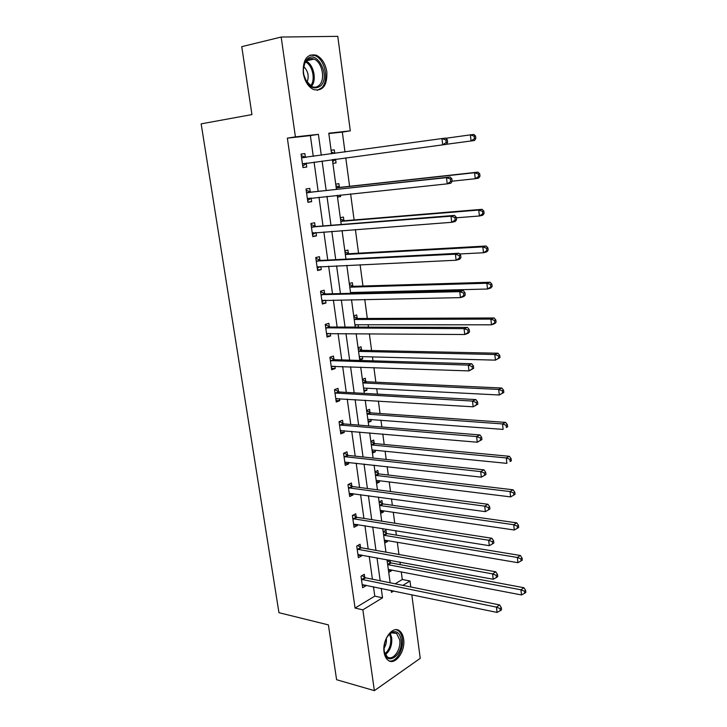 <?xml version="1.0" encoding="UTF-8"?>
<svg xmlns="http://www.w3.org/2000/svg" width="727" height="727" viewBox="0 0 727 727"><rect width="100%" height="100%" fill="white"/><g stroke="black" fill="none" stroke-linecap="round" stroke-linejoin="round"><path stroke-width="1.09" d="M384.092 652.174C381.92 639.615 393.043 624.884 399.741 631.027C401.786 632.708 403.076 635.389 403.612 639.078C405.748 651.428 394.752 666.359 387.864 660.061C385.892 658.398 384.628 655.772 384.092 652.174M303.259 73.054C302.795 59.45 307.139 53.498 316.281 55.207C321.888 58.006 325.405 63.576 326.841 71.928C327.295 85.55 322.879 91.429 313.582 89.575C308.157 86.786 304.722 81.279 303.259 73.054M411.8 594.695L420.242 658.335L374.378 690.65L336.601 679.709L328.395 624.893L278.959 612.697L201.152 123.854L251.942 114.584L241.764 46.655L281.176 37.041L337.773 36.35L350.296 130.851L328.777 133.214L331.594 153.86M344.989 152.007L342.326 132.087L350.296 130.851M395.17 583.808L402.295 579.492L401.277 571.876M400.313 564.661L399.959 562.062M398.95 554.492L397.305 542.233M396.351 535.127L395.752 530.637M394.752 523.195L393.28 512.235M392.344 505.256L391.489 498.831M390.508 491.516L389.218 481.892M388.291 475.031L387.173 466.634M386.21 459.446L385.101 451.194M384.192 444.451L382.802 434.028M381.857 426.985L380.939 420.133M380.048 413.509L378.376 401.022M377.449 394.116L376.722 388.7M375.85 382.202L373.896 367.598M372.987 360.837L372.46 356.893M371.606 350.532L369.352 333.748M368.471 327.132L368.144 324.696M367.308 318.471L364.763 299.46M363.891 292.999L363.773 292.118M362.955 286.029L360.101 264.737M358.556 253.187L355.394 229.559M354.104 219.954L350.614 193.927M349.587 186.303L345.77 157.832M402.295 579.492L409.983 581.009L410.773 586.962M342.326 132.087L328.822 133.568M331.103 150.253L334.275 149.844L334.756 153.379M332.884 163.348L336.056 162.903L335.574 159.386M335.729 184.176L338.873 183.667L339.345 187.148M337.492 197.117L340.627 196.563L340.418 194.99M340.309 217.691L343.417 217.073L343.889 220.517M344.825 250.797L347.906 250.079L348.369 253.487M349.287 283.512L352.341 282.694L352.795 286.056M353.767 293.245L353.649 292.372M353.704 315.827L356.721 314.918L357.166 318.244M358.375 327.105L358.047 324.687M358.066 347.77L361.046 346.761L361.492 350.05M359.729 359.947L362.7 358.911L362.382 356.63M362.373 379.33L365.327 378.231L365.763 381.475M364.018 391.371L366.953 390.235L366.672 388.182M366.626 410.519L369.552 409.337L369.988 412.545M368.253 422.423L371.161 421.206L370.915 419.37M370.834 441.344L373.733 440.08L374.16 443.243M372.442 453.112L375.323 451.803L375.105 450.195M374.996 471.814L377.858 470.46L378.285 473.595M376.586 483.446L379.43 482.056L379.249 480.665M379.103 501.939L381.939 500.494L382.366 503.593M380.675 513.426L383.502 511.962L383.338 510.781M383.174 531.71L385.982 530.192L386.391 533.254M384.719 543.069L387.518 541.524L387.382 540.552M387.191 561.144L389.09 560.054M388.727 572.376L391.489 570.75L391.39 569.977M390.381 562.571L390.063 560.235M313.273 156.396L310.365 135.604L287.356 138.139L355.067 608.063L374.787 596.131L373.469 586.725M372.415 579.21L369.225 556.391M368.189 548.994L364.936 525.685M363.918 518.415L360.583 494.614M359.583 487.472L356.185 463.172M355.203 456.156L351.732 431.338M350.777 424.459L347.224 399.123M346.288 392.38L342.662 366.508M341.745 359.91L338.046 333.493M337.146 327.041L333.375 300.06M332.493 293.763L328.64 266.209M327.777 260.075L323.842 231.94M323.006 225.952L318.989 197.226M318.172 191.41L314.073 162.076M305.367 157.223L304.849 153.588L301.051 154.079L302.968 167.564L306.749 167.028L306.24 163.411M310.275 191.973L309.766 188.393L306.012 189.002L307.903 202.315L311.647 201.661L311.138 198.089M315.127 226.297L314.627 222.753L310.911 223.489L312.774 236.638L316.481 235.857L316.009 232.531M319.916 260.193L319.426 256.695L315.745 257.549L317.59 270.535L321.252 269.635L320.816 266.582M324.651 293.672L324.16 290.218L320.525 291.191L322.343 304.013L325.969 303.005L325.569 300.215M329.322 326.741L328.84 323.333L325.242 324.415L327.041 337.083L330.621 335.956L330.267 333.429M333.938 359.411L333.466 356.039L329.904 357.239L331.676 369.752L335.229 368.516L334.902 366.235M338.5 391.68L338.028 388.354L334.502 389.654L336.265 402.022L339.773 400.677L339.482 398.65M343.008 423.568L342.544 420.279L339.055 421.687L340.79 433.901L344.262 432.456L344.007 430.675M347.461 455.075L346.997 451.821L343.553 453.339L345.261 465.407L348.696 463.853L348.478 462.308M351.859 486.199L351.405 482.992L347.988 484.6L349.687 496.532L353.086 494.878L352.895 493.569M356.203 516.961L355.757 513.789L352.377 515.507L354.049 527.293L357.42 525.539L357.266 524.449M360.501 547.367L360.056 544.232L356.712 546.041L358.375 557.691L361.701 555.846L361.573 554.974M364.745 577.411L364.309 574.312L361.001 576.22L362.637 587.725L365.935 585.789L365.835 585.144M374.378 690.65L362.855 609.844L382.538 597.803L381.23 588.343M355.067 608.063L362.855 609.844M287.356 138.139L295.407 136.876L281.176 37.041M321.298 155.287L318.399 134.35L295.407 136.876M380.185 580.782L377.004 557.827M375.977 550.384L372.733 526.939M371.715 519.623L368.407 495.678M367.408 488.489L364.027 464.044M363.046 456.992L359.592 432.02M358.638 425.104L355.103 399.605M354.167 392.825L350.568 366.781M349.651 360.147L345.97 333.557M345.071 327.068L341.308 299.906M340.436 293.572L336.592 265.837M335.738 259.657L331.821 231.34M330.985 225.315L326.986 196.39M326.169 190.538L322.088 161.003M391.19 590.415L391.453 592.351L393.752 590.942M402.876 585.362L409.983 581.009M332.375 159.622L336.447 189.42M337.255 195.327L341.236 224.498M342.063 230.568L345.961 259.13M346.815 265.364L350.632 293.326M351.505 299.715L355.239 327.095M356.13 333.638L359.792 360.447M360.71 367.135L364.291 393.38M365.218 400.223L368.734 425.922M369.679 432.892L373.115 458.055M374.087 465.171L377.449 489.807M378.44 497.05L381.73 521.177M382.738 528.547L385.964 552.166M386.991 559.663L390.145 582.79M310.365 135.604L318.399 134.35M374.787 596.131L382.538 597.803M301.06 154.133L304.849 153.588M302.959 167.519L306.749 167.028M331.103 150.298L334.275 149.844M332.884 163.321L336.056 162.903M337.464 196.89L340.627 196.563M307.857 202.042L311.647 201.661M312.701 236.139L316.481 235.857M317.481 269.808L321.252 269.635M322.206 303.068L325.969 303.005M326.877 335.919L330.621 335.956M359.574 358.82L362.7 358.911M331.485 368.38L335.229 368.516M363.836 390.072L366.953 390.235M336.038 400.441L339.773 400.677M368.053 420.96L371.161 421.206M340.536 432.129L344.262 432.456M372.224 451.494L375.323 451.803M344.98 463.435L348.696 463.853M376.341 481.665L379.43 482.056M349.378 494.369L353.086 494.878M380.412 511.499L383.502 511.962M353.722 524.939L357.42 525.539M384.438 540.997L387.518 541.524M358.011 555.155L361.701 555.846M388.418 570.159L391.489 570.75M362.255 585.026L365.935 585.789M447.623 142.283L447.332 139.757L445.878 139.957L446.169 142.474L447.623 142.283L446.342 144.364L302.45 163.929M446.169 142.474L442.698 144.864L441.961 138.566L445.624 138.085L447.332 139.757M301.569 157.723L441.961 138.566L445.878 139.957M306.867 163.039L302.75 166.056M301.269 155.605L305.985 157.414M334.847 153.406L331.348 152.061M332.639 161.558L335.901 159.149M446.405 144.273L471.069 140.965L470.396 134.868L445.805 138.266M475.822 138.466L474.486 140.502L471.069 140.965L474.458 138.657L475.822 138.466L475.558 136.031L474.186 136.213L474.458 138.657M474.186 136.213L470.396 134.868L473.813 134.422L475.558 136.031M320.789 85.813C313.601 90.621 307.957 86.976 303.868 74.872C302.959 70.255 303.286 66.157 304.831 62.586L306.894 59.496C316.718 48.609 330.921 76.071 320.789 85.813M305.685 80.243L311.838 86.604C314.746 87.767 317.29 87.231 319.471 85.014C325.623 79.134 322.043 61.94 314 59.114C311.22 58.042 308.748 58.56 306.603 60.668L304.704 63.522L303.377 69.147M317.263 90.348L321.797 87.731C329.413 80.424 324.969 59.105 314.982 55.606L310.011 55.107M303.713 66.584C308.175 71.191 309.275 76.471 307.012 82.433M384.192 650.956C383.747 641.968 386.428 635.671 392.226 632.063C396.887 630.645 399.841 633.172 401.086 639.642C403.694 654.873 386.528 667.259 384.256 651.392L384.192 650.956M384.329 651.783L387.082 656.654C392.589 661.688 401.413 649.756 399.705 639.86L396.606 633.435L391.489 632.853L388.118 635.489M386.291 638.46L386.31 638.597C386.682 642.105 385.919 645.331 384.01 648.248M389.118 660.87C396.088 662.906 404.067 649.356 402.313 638.815C401.786 635.162 400.504 632.499 398.469 630.827L396.315 629.727M452.121 181.268L451.84 178.787L450.395 179.042L450.685 181.532L452.121 181.268L450.84 183.204L447.232 183.858L307.394 198.735M450.685 181.532L447.232 183.858L446.505 177.652L450.122 177.015L311.147 192.173L306.185 190.274M306.521 192.6L446.505 177.652L450.395 179.042M311.201 198.035L307.657 200.597M451.84 178.787L450.122 177.015M456.556 219.708L456.274 217.264L454.848 217.582L455.138 220.036L456.556 219.708L455.266 221.499L451.703 222.308L312.274 233.103M455.138 220.036L451.703 222.308L450.985 216.183L454.557 215.401L315.991 226.515L311.047 224.507M311.41 227.042L450.985 216.183L454.848 217.582M315.654 232.558L312.501 234.703M456.274 217.264L454.557 215.401M452.112 181.187L475.267 178.733L474.595 172.717L477.984 172.126L340.209 187.339L335.947 185.767M478.366 174.062L478.639 176.47L479.984 176.234L479.72 173.826L478.366 174.062L474.595 172.717L336.237 187.902M479.984 176.234L478.648 178.115L475.267 178.733L478.639 176.47M477.984 172.126L479.72 173.826M456.338 217.8L479.411 215.992L478.748 210.058L482.092 209.321L344.743 220.726L340.49 219.072M482.492 211.412L482.755 213.783L484.091 213.484L483.828 211.112L482.492 211.412L478.748 210.058L340.809 221.39M484.091 213.484L482.746 215.237L479.411 215.992L482.755 213.783M482.092 209.321L483.828 211.112M460.936 257.631L460.654 255.213L459.246 255.586L459.528 258.012L460.936 257.631L459.628 259.266L456.111 260.23L317.09 267.036M459.528 258.012L456.111 260.23L455.411 254.186L458.937 253.25L320.78 260.439L315.854 258.321M316.245 261.057L455.411 254.186L459.246 255.586M320.044 266.618L317.281 268.39M460.654 255.213L458.937 253.25M465.244 295.017L464.971 292.636L463.581 293.072L463.853 295.462L465.244 295.017L463.935 296.525L460.464 297.625L321.852 300.56M463.853 295.462L460.464 297.625L459.764 291.672L463.253 290.591L325.514 293.935L320.598 291.727M321.016 294.653L459.764 291.672L463.581 293.072M324.369 300.233L322.006 301.669M464.971 292.636L463.253 290.591M469.497 331.903L469.233 329.549L467.852 330.049L468.124 332.393L469.497 331.903L468.188 333.266L464.753 334.52L326.559 333.675M468.124 332.393L464.753 334.52L464.062 328.64L467.506 327.414L330.185 327.023L325.287 324.715M325.723 327.841L464.062 328.64L467.852 330.049M328.649 333.411L326.677 334.538M469.233 329.549L467.506 327.414M459.582 253.987L483.491 252.751L482.837 246.898L486.145 246.017L349.224 253.714L344.989 251.969M486.563 248.252L486.826 250.597L488.144 250.233L487.881 247.898L486.563 248.252L482.837 246.898L345.325 254.486M488.144 250.233L486.79 251.851L483.491 252.751L486.826 250.597M486.145 246.017L487.881 247.898M350.523 292.527L487.517 289.028L486.881 283.248L490.143 282.23L353.649 286.302L349.423 284.484M351.023 293.317L352.55 292.399M490.58 284.602L490.834 286.92L492.143 286.502L491.888 284.193L490.58 284.602L486.881 283.248L349.787 287.174M492.143 286.502L490.78 287.992L487.517 289.028L490.834 286.92M490.143 282.23L491.888 284.193M354.921 324.76L491.497 324.815L490.861 319.117L494.096 317.963L358.02 318.508L353.804 316.608M355.03 325.551L356.548 324.687M494.542 320.471L494.796 322.752L496.087 322.288L495.832 320.007L494.542 320.471L490.861 319.117L354.203 319.471M496.087 322.288L494.723 323.642L491.497 324.815L494.796 322.752M494.096 317.963L495.832 320.007M473.695 368.28L473.431 365.963L472.068 366.517L472.341 368.834L473.695 368.28L468.979 370.906L331.203 366.381M472.341 368.834L468.979 370.906L468.306 365.108L471.714 363.745L334.793 359.711L329.913 357.302M330.385 360.619L468.306 365.108L472.068 366.517M332.866 366.163L331.294 367.017M473.431 365.963L471.714 363.745M359.438 356.575L495.423 360.138L494.796 354.503L497.995 353.231L362.337 350.332L358.138 348.351M359.347 357.184L360.492 356.575M498.449 355.866L498.704 358.12L499.976 357.602L499.731 355.358L498.449 355.866L494.796 354.503L358.556 351.395M499.976 357.602L495.423 360.138L498.704 358.12M497.995 353.231L499.731 355.358M477.839 404.176L477.575 401.886L476.23 402.494L476.494 404.785L477.839 404.176L473.159 406.802L335.792 398.696M476.494 404.785L473.159 406.802L472.486 401.077L475.858 399.586L339.355 391.998L334.656 389.599M334.983 392.998L472.486 401.077L476.23 402.494M337.028 398.496L335.847 399.096M477.575 401.886L475.858 399.586M363.618 388.082L499.295 394.997L498.677 389.436L501.839 388.036L366.608 381.775L362.428 379.721M363.618 388.454L364.391 388.073M502.312 390.808L502.557 393.025L503.811 392.462L503.575 390.235L502.312 390.808L498.677 389.436L362.864 382.929M503.811 392.462L499.295 394.997L502.557 393.025M501.839 388.036L503.575 390.235M481.919 439.59L481.665 437.336L480.329 437.99L480.592 440.244L481.919 439.59L477.276 442.216L340.327 430.611M480.592 440.244L477.276 442.216L476.621 436.573L479.947 434.946L343.862 423.905L339.409 421.542M339.527 424.986L476.621 436.573L480.329 437.99M341.145 430.42L340.345 430.793M481.665 437.336L479.947 434.946M367.835 419.361L503.12 429.403L502.511 423.923L505.638 422.387L370.834 412.863L366.653 410.728M506.119 425.286L506.356 427.476L507.61 426.858L507.364 424.668L506.119 425.286L502.511 423.923L367.117 414.108M507.61 426.858L506.356 427.476M505.638 422.387L507.364 424.668M485.954 474.531L485.7 472.305L484.382 473.013L484.636 475.24L485.954 474.531L481.338 477.166L344.807 462.154M484.636 475.24L481.338 477.166L480.692 471.596L483.982 469.842L348.306 455.42L344.071 453.103M344.016 456.601L480.692 471.596L484.382 473.013M485.7 472.305L483.982 469.842M372.015 449.958L506.892 463.363L506.292 457.955L509.382 456.302L375.005 443.579L370.843 441.38M509.881 459.319L510.118 461.491L511.354 460.818L511.108 458.655L509.881 459.319L506.292 457.955L371.324 444.915M511.354 460.818L510.118 461.491M509.382 456.302L511.108 458.655M348.451 487.826L484.709 506.156L485.345 511.644L349.233 493.324M348.66 484.291L352.704 486.572L487.962 504.274L484.709 506.156L488.38 507.573L488.635 509.772L489.925 509.009L489.68 506.819L488.38 507.573M489.68 506.819L487.962 504.274M485.345 511.644L488.635 509.772M376.159 480.347L510.618 496.895L510.027 491.552L513.08 489.789L379.121 473.94L375.123 471.759M513.589 492.924L513.825 495.06L515.043 494.351L514.807 492.215L513.589 492.924L510.027 491.552L375.477 475.367M513.825 495.06L510.618 496.895M513.08 489.789L514.807 492.215M352.831 518.687L488.671 540.252L489.307 545.677L353.604 524.112M353.186 515.098L357.048 517.351L491.888 538.262L488.671 540.252L492.324 541.679L492.57 543.851L493.851 543.042L493.606 540.87L492.324 541.679M493.606 540.87L491.888 538.262M489.307 545.677L492.57 543.851M380.266 510.39L514.298 530.001L513.707 524.721L516.733 522.84L383.202 503.956L379.367 501.803M517.251 526.094L517.488 528.202L518.687 527.448L518.46 525.339L517.251 526.094L513.707 524.721L379.585 505.465M517.488 528.202L514.298 530.001M516.733 522.84L518.46 525.339M357.166 549.185L492.588 573.912L493.215 579.265L357.92 554.547M357.629 545.541L361.346 547.767L495.769 571.804L492.588 573.912L496.214 575.339L496.459 577.474L497.731 576.629L497.486 574.484L496.214 575.339M497.486 574.484L495.769 571.804M493.215 579.265L496.459 577.474M384.319 540.097L517.924 562.68L517.351 557.473L520.341 555.483L387.227 533.636L383.556 531.501M520.868 558.845L521.095 560.926L522.295 560.126L522.068 558.045L520.868 558.845L517.351 557.473L383.647 535.217M521.095 560.926L517.924 562.68M520.341 555.483L522.068 558.045M361.446 579.328L496.45 607.136L497.068 612.425L362.2 584.626M362.019 575.63L365.59 577.829L499.594 604.919L496.45 607.136L500.058 608.563L500.303 610.671L501.557 609.78L501.312 607.663L500.058 608.563M501.312 607.663L499.594 604.919M497.068 612.425L500.303 610.671M388.327 569.459L521.513 594.959L520.941 589.806L523.894 587.716L391.208 562.971L387.682 560.862M524.44 591.187L524.667 593.241L525.848 592.396L525.621 590.342L524.44 591.187L520.941 589.806L387.664 564.634M524.667 593.241L521.513 594.959M523.894 587.716L525.621 590.342M301.823 157.823L305.613 157.323M302.659 163.766L306.458 163.248M335.792 159.231L332.384 159.695M306.149 61.177C313.782 64.43 317.054 80.461 311.374 86.386M310.565 85.922C315.736 80.106 312.701 65.285 305.585 61.931M390.299 633.499L391.717 637.906C392.207 645.212 390.099 650.774 385.401 654.6M384.983 653.755C389.29 649.947 391.199 644.658 390.708 637.888L389.563 634.044M306.776 192.71L310.529 192.082M307.394 192.8L311.147 192.173M307.603 198.58L310.002 198.162M311.665 227.151L315.382 226.406M312.283 227.269L315.991 226.515M312.483 232.949L313.7 232.704M340.209 187.339L336.674 187.929M339.6 187.248L336.228 187.811M344.743 220.726L341.245 221.435M344.135 220.626L340.799 221.299M316.49 261.175L320.171 260.311M317.108 261.302L320.78 260.439M317.308 266.9L318.117 266.709M321.261 294.78L324.896 293.79M321.879 294.917L325.514 293.935M322.07 300.433L322.67 300.269M325.978 327.968L329.567 326.868M326.587 328.122L330.185 327.023M326.768 333.548L327.232 333.411M349.224 253.714L345.752 254.532M348.615 253.596L345.316 254.377M353.649 286.302L350.214 287.238M353.04 286.174L349.778 287.056M358.02 318.508L354.631 319.544M357.411 318.362L354.185 319.353M330.631 360.746L334.184 359.538M331.239 360.919L334.793 359.711M362.337 350.332L358.984 351.477M361.737 350.169L358.538 351.259M335.229 393.134L338.746 391.817M335.838 393.316L339.355 391.998M366.608 381.775L363.291 383.029M366.008 381.611L362.846 382.793M339.773 425.131L343.253 423.705M340.381 425.322L343.862 423.905M370.834 412.863L367.544 414.208M370.234 412.672L367.099 413.954M344.262 456.738L347.706 455.211M344.862 456.947L348.306 455.42M375.005 443.579L371.742 445.024M374.405 443.379L371.306 444.76M348.696 487.971L352.104 486.345M349.296 488.199L352.704 486.572M379.121 473.94L375.904 475.485M378.531 473.731L375.459 475.204M353.077 518.842L356.448 517.115M353.676 519.078L357.048 517.351M383.202 503.956L380.012 505.592M382.602 503.738L379.567 505.292M357.411 549.339L360.746 547.522M358.011 549.585L361.346 547.767M387.227 533.636L384.074 535.354M386.637 533.4L383.629 535.045M361.683 579.492L364.99 577.574M362.282 579.746L365.59 577.829M391.208 562.971L388.082 564.779M390.617 562.725L387.645 564.452M316.281 55.207L314.8 55.534M304.704 63.522L304.831 62.586M306.512 60.759L314 59.114M391.489 632.853L392.226 632.063M392.653 632.481L396.606 633.435"/></g></svg>
